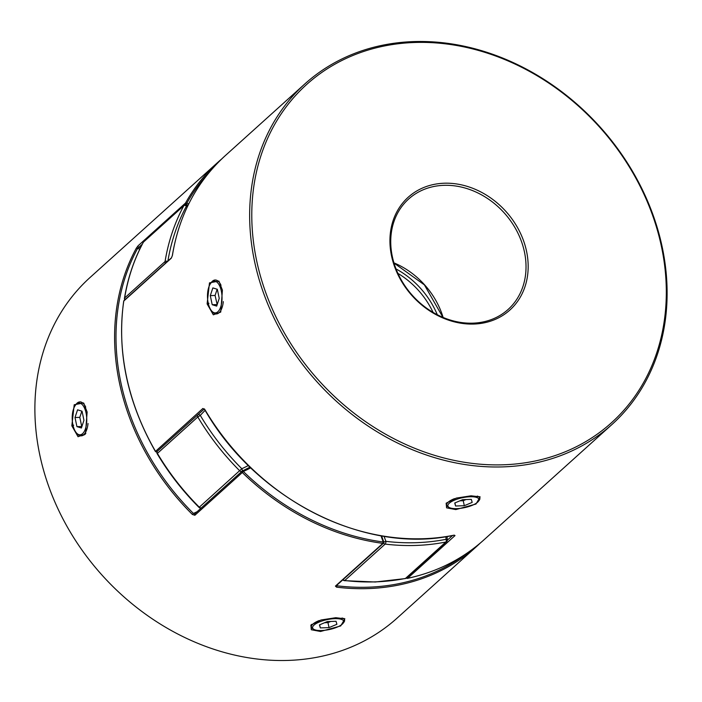 <?xml version="1.0" encoding="UTF-8"?>
<svg xmlns="http://www.w3.org/2000/svg" width="702" height="702" viewBox="0 0 702 702"><rect width="100%" height="100%" fill="white"/><g stroke="black" fill="none" stroke-linecap="round" stroke-linejoin="round"><path stroke-width="1.05" d="M470.033 496.762A15.909 5.072 -11.9 0 1 478.466 501.281A15.909 5.072 -11.9 0 1 456.87 508.625A15.909 5.072 -11.9 0 1 449.148 507.458A15.909 5.072 -11.9 0 1 452.562 501.044A15.909 5.072 -11.9 0 1 470.033 496.762M478.466 501.281L479.264 500.184A16.988 5.414 168.1 0 0 479.861 498.192A16.988 5.414 168.1 0 0 477.316 496.086M471.323 499.376L472.174 502.395L464.303 505.712L455.58 506.01L454.738 502.992L462.609 499.675L471.323 499.376M454.527 498.631A16.988 5.414 168.1 0 0 446.621 505.194A16.988 5.414 168.1 0 0 447.964 506.774L449.148 507.458M454.922 502.913L455.58 506.01M465.97 499.561L463.241 500.71L464.303 505.712M463.241 500.71L459.88 500.824M334.749 618.664A15.909 5.072 168.1 0 0 317.278 622.946A15.909 5.072 168.1 0 0 313.864 629.361A15.909 5.072 168.1 0 0 321.586 630.528A15.909 5.072 168.1 0 0 343.181 623.183A15.909 5.072 168.1 0 0 334.749 618.664M313.864 629.361L312.688 628.676A16.988 5.414 -11.9 0 1 311.337 627.097A16.988 5.414 -11.9 0 1 319.278 620.524M329.019 627.614L336.89 624.297L336.047 621.279L327.325 621.577L319.454 624.894L320.296 627.913L329.019 627.614L327.966 622.613L330.695 621.463M342.049 617.997A16.988 5.414 -11.9 0 1 344.577 620.094A16.988 5.414 -11.9 0 1 343.989 622.086L343.181 623.183M324.596 622.727L327.966 622.613M319.647 624.815L320.296 627.913M86.065 412.978A15.909 7.266 -92 0 0 75.289 405.387A15.909 7.266 -92 0 0 72.903 424.842A15.909 7.266 -92 0 0 76.22 432.678A15.909 7.266 -92 0 0 84.565 430.914A15.909 7.266 -92 0 0 86.065 412.978M75.289 405.387L75.965 404.44A16.988 7.757 88 0 1 79.861 401.904A16.988 7.757 88 0 1 85.732 407.142M76.922 426.623L81.397 428.001L83.95 420.287L82.037 411.197L77.562 409.81L75.009 417.523L76.922 426.623L81.888 426.509M88.031 423.499A16.988 7.757 88 0 1 81.02 435.845A16.988 7.757 88 0 1 76.957 433.582L76.22 432.678M81.862 411.144L79.8 417.365L81.722 426.456M79.8 417.365L75.009 417.523M221.341 291.076A15.909 7.266 88 0 1 219.849 309.012A15.909 7.266 88 0 1 211.504 310.775A15.909 7.266 88 0 1 208.178 302.939A15.909 7.266 88 0 1 210.574 283.485A15.909 7.266 88 0 1 221.341 291.076M211.504 310.775L212.241 311.679A16.988 7.757 -92 0 0 216.304 313.952A16.988 7.757 -92 0 0 223.315 301.606M219.235 298.385L216.681 306.098L212.206 304.721L210.293 295.621L212.846 287.908L217.322 289.294L219.235 298.385M221.025 285.275A16.988 7.757 -92 0 0 215.145 280.001A16.988 7.757 -92 0 0 211.249 282.537L210.574 283.485M217.172 304.607L215.084 295.463L210.293 295.621M215.084 295.463L217.146 289.242M217.006 304.554L212.206 304.721M81.871 435.819L84.705 434.591L85.846 433.257M87.127 412.021L85.46 433.985L78.045 436.714L71.832 425.798L74.21 404.747L83.599 402.966L87.127 412.021M335.819 617.707L344.866 618.795L340.724 625.93L320.524 631.484L311.302 629.747L310.881 625.078L321.042 619.98L335.819 617.707M344.577 620.094L343.857 618.401M139.786 249.157A151.799 126.079 48 0 0 137.592 248.447L138.82 247.323A1.062 0.877 -132 0 1 138.083 245.788L185.521 203.045A229.291 190.435 -132 0 1 218.155 162.057L90.128 277.422A229.291 190.435 48 0 0 62.592 518.225A229.291 190.435 48 0 0 288.434 660.406A229.291 190.435 48 0 0 397.113 618.102L476.816 546.279A229.291 190.435 -132 0 1 368.138 588.583A229.291 190.435 -132 0 1 336.591 587.162L335.416 586.109L382.853 543.366A229.291 190.435 -132 0 1 242.304 472.516L194.875 515.259A1.062 0.877 -132 0 1 194.761 513.829A1.062 0.877 -132 0 1 194.761 513.82A1.062 0.877 -132 0 1 194.954 513.697M84.073 403.676L80.712 401.869M138.083 245.788L136.285 248.245A1.062 0.57 -151.4 0 1 137.592 248.447A228.229 189.558 48 0 0 193.427 513.434L192.383 514.469L194.875 515.259M311.574 624.385L311.337 627.097M188.101 205.177A152.86 126.957 48 0 0 186.258 204.58L186.82 203.247A153.922 127.843 -132 0 1 188.741 203.878M186.03 204.782L186.258 204.58A1.062 0.877 -132 0 1 185.521 203.045A1.062 0.57 29.2 0 1 186.82 203.247A228.229 189.558 48 0 1 208.968 172.666M250.746 467.804A153.922 127.843 -132 0 1 243.348 471.472A1.062 0.57 -114.3 0 0 242.471 470.902A1.062 0.57 -114.3 0 0 242.392 470.954A152.86 126.957 48 0 0 250.052 467.137L242.471 470.902A1.062 1.062 0 0 0 242.199 471.077A1.062 0.877 48 0 0 242.304 472.516L243.348 471.472A228.229 189.558 48 0 0 383.239 541.997A153.922 127.843 -132 0 1 381.01 535.775M383.696 542.19L383.239 541.997L382.853 543.366A1.062 0.877 -132 0 0 383.511 543.181A1.062 1.062 0 0 0 383.792 542.014L381.59 535.88M336.776 585.293A151.799 126.079 48 0 0 336.969 585.793L336.591 587.162M222.411 290.119L218.892 281.072L209.477 282.862L207.116 303.896L213.32 314.812L220.744 312.083L222.411 290.119M472.902 323.157A74.307 61.715 -132 0 1 399.719 277.079A74.307 61.715 -132 0 1 408.634 199.035A74.307 61.715 -132 0 1 443.857 185.328A74.307 61.715 -132 0 1 517.049 231.406A74.307 61.715 -132 0 1 508.125 309.442A74.307 61.715 -132 0 1 472.902 323.157M444.208 183.222A75.93 63.057 48 0 0 391.54 255.94A75.93 63.057 48 0 0 473.885 324.052A75.93 63.057 48 0 0 526.561 251.334A75.93 63.057 48 0 0 444.208 183.222M471.095 495.805L456.326 498.087L446.156 503.185L446.586 507.844L455.809 509.582L475.991 504.036L480.142 496.893L471.095 495.805M413.566 41.593A229.291 190.435 48 0 0 304.887 83.898A229.291 190.435 48 0 0 277.36 324.71A229.291 190.435 48 0 0 503.194 466.883A229.291 190.435 48 0 0 611.872 424.578A229.291 190.435 48 0 0 639.408 183.775A229.291 190.435 48 0 0 413.566 41.593M171.49 257.774A1.062 0.877 48 0 0 171.227 258.266L172.411 255.493A1.062 0.491 9.1 0 0 172.315 255.651C179.089 215.093 196.709 181.792 225.184 155.721A229.291 190.435 48 0 0 172.411 255.493M204.966 409.74L202.878 408.467A1.062 0.877 48 0 0 204.142 409.029M454.027 535.214A1.062 0.877 48 0 0 455.028 535.573L453.992 535.178A1.062 0.526 -101.4 0 1 453.852 535.249L454.282 535.126M414.557 42.489A227.676 189.092 -132 0 1 661.486 246.727A227.676 189.092 -132 0 1 503.545 464.785A227.676 189.092 -132 0 1 256.607 260.547A227.676 189.092 -132 0 1 414.557 42.489M155.537 451.351L202.878 408.467M123.701 301.167A1.062 0.491 8.5 0 1 123.789 301.009A229.291 190.435 48 0 0 155.44 451.211A1.062 0.877 -132 0 0 157.02 451.57L204.185 409.064L156.967 451.623A1.062 1.062 0 0 1 155.335 451.368C127.299 401.921 116.76 351.86 123.701 301.167A1.062 1.062 0 0 1 124.035 300.535A1.062 0.877 48 0 0 123.789 301.009L171.227 258.266M201.36 507.879A2.124 1.141 65.7 0 1 200.939 507.897A2.124 1.764 -132 0 1 199.307 507.204L199.026 507.423A2.124 2.124 0 0 0 201.36 507.879M187.504 206.406A150.737 125.193 48 0 0 186.469 206.063A2.124 0.676 -72.2 0 0 186.232 204.835A2.124 2.124 0 0 0 184.161 205.274A2.124 1.764 48 0 0 183.854 205.677L143.445 242.093A2.124 1.132 -151.7 0 0 143.313 242.26C134.056 259.45 127.773 278.124 124.456 298.28A2.124 2.124 0 0 0 124.816 299.833M167.91 261.004A227.167 188.671 48 0 1 186.469 206.063A2.124 1.132 -151.7 0 0 183.854 205.677A229.291 190.435 -132 0 0 165.058 261.548A2.124 1.764 48 0 0 165.488 263.189M167.55 261.328A2.124 0.983 -170.7 0 0 165.058 261.548L124.64 297.964A2.124 0.983 -170.7 0 0 124.456 298.28M205.142 410.372A150.737 125.193 48 0 0 200.298 415.417A2.124 1.176 -138.1 0 0 197.964 414.68M157.406 451.228A2.124 2.124 0 0 0 157.178 453.711L157.397 453.404A229.291 190.435 48 0 0 199.307 507.204L241.813 468.717A227.167 188.671 48 0 1 200.298 415.417L197.806 416.988L157.397 453.404A2.124 1.764 -132 0 1 157.441 451.193A2.124 1.176 -138.1 0 0 157.327 451.351M248.376 465.496A150.737 125.193 48 0 1 241.813 468.717A2.124 1.141 65.7 0 1 242.129 471.139M447.113 540.373A2.124 0.834 177.6 0 0 447.297 540.005A2.124 0.834 177.6 0 0 446.06 539.303A150.737 125.193 48 0 0 445.919 536.661M384.073 536.293A150.737 125.193 48 0 0 385.916 541.356A2.124 0.5 159.1 0 0 383.836 542.155M73.692 425.201L71.832 425.798M336.969 585.793A228.229 189.558 48 0 0 368.375 587.197A228.229 189.558 48 0 0 465.312 554.308M480.282 543.058A229.291 190.435 -132 0 1 476.816 546.279L480.291 543.058M192.383 514.469A229.291 190.435 -132 0 1 136.285 248.245M218.155 162.057A229.291 190.435 -132 0 1 221.709 158.942L218.155 162.057M193.427 513.434A151.799 126.079 48 0 0 197.086 511.732M142.269 244.208L138.82 247.323A152.86 126.957 -132 0 1 140.426 247.85M242.392 470.954A1.062 0.877 48 0 0 242.199 471.077L194.761 513.829M383.748 542.356A1.062 0.877 -132 0 1 383.511 543.181L336.074 585.924A1.062 0.877 -132 0 1 335.416 586.109M208.968 303.299L207.116 303.896M455.984 508.643L455.809 509.582M204.887 409.608A229.291 190.435 48 0 0 423.481 538.715A229.291 190.435 48 0 0 453.992 535.178M455.028 535.573L407.59 578.316A229.291 190.435 48 0 0 483.845 539.943L611.872 424.578M406.353 577.948A1.062 1.062 0 0 0 407.45 578.387A1.062 0.535 78 0 0 407.59 578.316A1.062 0.877 -132 0 1 406.484 577.825M483.845 539.943C462.302 559.222 436.837 572.033 407.45 578.387A1.062 0.535 78 0 1 407.353 578.395M393.936 262.864A74.307 61.715 -132 0 1 443.111 317.444M447.297 540.233L452.544 535.503M172.323 255.651L171.481 257.792L124.035 300.535M375.605 581.853A229.291 190.435 48 0 0 405.458 578.448L445.867 542.032A229.291 190.435 -132 0 1 416.014 545.436A229.291 190.435 -132 0 1 385.161 544.103L344.752 580.519A229.291 190.435 48 0 0 375.605 581.853M342.892 579.782A2.124 2.124 0 0 0 344.375 580.668L375.263 582.002L405.186 578.588A2.124 1.062 -101.2 0 0 405.458 578.448A2.124 1.764 -132 0 0 406.195 578.088L446.604 541.672A2.124 2.124 0 0 0 447.297 540.005L447.113 536.477M201.448 507.8A2.124 1.764 -132 0 1 200.939 507.897M197.85 414.785A2.124 1.764 48 0 0 197.806 416.988A229.291 190.435 -132 0 0 239.715 470.788A2.124 1.764 48 0 0 241.857 471.384M433.073 312.399A76.43 63.478 48 0 0 397.911 273.376M184.161 205.274L143.752 241.69A2.124 1.764 -132 0 0 143.445 242.093A229.291 190.435 48 0 0 124.64 297.964A2.124 1.764 -132 0 0 125.079 299.596M396.033 268.936A78.554 65.242 -132 0 1 437.293 314.733M383.564 543.129A2.124 1.764 -132 0 0 385.161 544.103A2.124 0.86 -83.2 0 0 385.916 541.356A227.167 188.671 48 0 0 446.06 539.303A2.124 1.062 -101.2 0 1 445.867 542.032A2.124 1.764 48 0 0 446.604 541.672M344.375 580.668A2.124 0.86 -83.2 0 0 344.752 580.519A2.124 1.764 48 0 1 343.155 579.545M479.861 498.192L479.536 496.63M304.887 83.898L225.184 155.721M453.852 535.249C365.575 554.861 256.09 499.648 204.782 409.757L204.405 408.88M442.944 317.365L424.385 284.872L393.989 263.048M187.987 205.405L186.232 204.835M143.752 241.69A2.124 2.124 0 0 0 143.313 242.26M157.178 453.711C168.849 473.28 182.792 491.189 199.026 507.423M405.186 578.588A2.124 2.124 0 0 0 406.195 578.088"/></g></svg>
